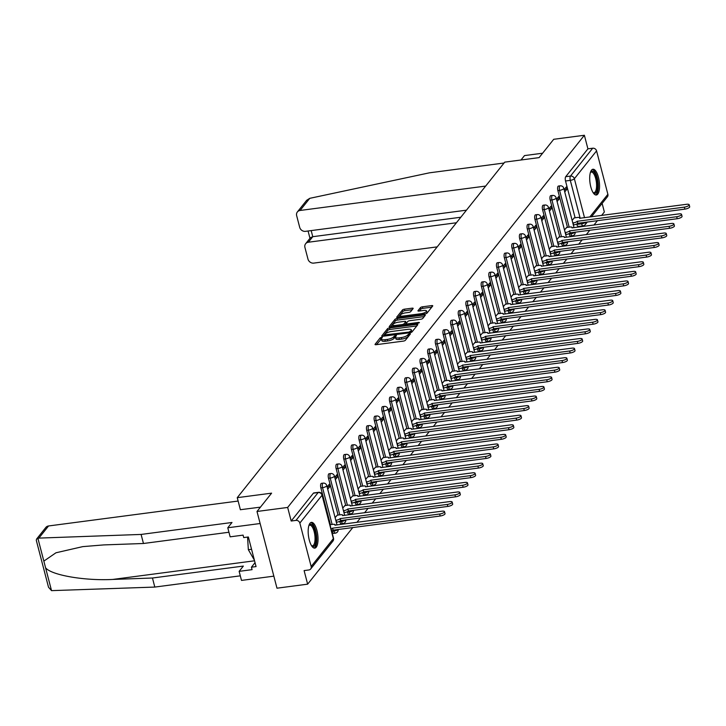 <?xml version="1.0" encoding="UTF-8"?>
<svg xmlns="http://www.w3.org/2000/svg" width="726" height="726" viewBox="0 0 726 726"><rect width="100%" height="100%" fill="white"/><g stroke="black" fill="none" stroke-linecap="round" stroke-linejoin="round"><path stroke-width="1.09" d="M381.604 337.318L380.206 337.871L375.097 344.287A1.633 0.499 -14.6 0 0 375.024 344.496A1.633 0.499 -14.6 0 0 376.132 344.696L403.347 341.111A1.633 0.499 -14.6 0 0 405.344 340.312L410.453 333.896L409.727 333.615L407.676 335.004A5.227 1.597 -14.6 0 1 401.296 337.572L399.028 337.871A5.227 1.597 -14.6 0 1 395.507 337.263A5.227 1.597 -14.6 0 1 395.724 336.583L396.441 335.603L395.67 335.466L393.61 336.855A5.227 1.597 -14.6 0 1 387.23 339.423L384.962 339.723A5.227 1.597 -14.6 0 1 381.44 339.106A5.227 1.597 -14.6 0 1 381.667 338.425L382.375 337.445L381.604 337.318M381.422 338.978L376.431 344.65M409.273 335.376L408.076 336.546L407.676 335.004M395.488 337.127L394.009 338.389L393.61 336.855M569.084 233.59L569.193 234.008A3.331 1.198 82.5 0 0 570.609 236.086L572.306 235.859A3.331 1.198 -97.5 0 1 570.89 233.79L570.618 232.728M561.443 243.183L561.552 243.6A3.331 1.198 82.5 0 0 562.968 245.669L564.656 245.452A3.331 1.198 -97.5 0 1 563.249 243.373L562.968 242.321M553.793 252.775L553.902 253.192A3.331 1.198 82.5 0 0 555.317 255.262L557.014 255.044A3.331 1.198 -97.5 0 1 555.599 252.966L555.326 251.904M546.152 262.358L546.261 262.785A3.331 1.198 82.5 0 0 547.676 264.854L549.364 264.627A3.331 1.198 -97.5 0 1 547.958 262.558L547.676 261.496M538.501 271.951L538.61 272.368A3.331 1.198 82.5 0 0 540.026 274.446L541.723 274.219A3.331 1.198 -97.5 0 1 540.307 272.15L540.035 271.088M530.86 281.543L530.969 281.96A3.331 1.198 82.5 0 0 532.385 284.038L534.073 283.812A3.331 1.198 -97.5 0 1 532.666 281.742L532.385 280.681M523.21 291.135L523.319 291.553A3.331 1.198 82.5 0 0 524.735 293.622L526.432 293.404A3.331 1.198 -97.5 0 1 525.016 291.326L524.744 290.273M515.569 300.727L515.678 301.145A3.331 1.198 82.5 0 0 517.093 303.214L518.781 302.996A3.331 1.198 -97.5 0 1 517.366 300.918L517.093 299.856M507.919 310.311L508.028 310.737A3.331 1.198 82.5 0 0 509.443 312.806L511.14 312.579A3.331 1.198 -97.5 0 1 509.725 310.51L509.443 309.448M500.278 319.903L500.386 320.32A3.331 1.198 82.5 0 0 501.802 322.398L503.49 322.172A3.331 1.198 -97.5 0 1 502.074 320.102L501.802 319.041M492.627 329.495L492.736 329.913A3.331 1.198 82.5 0 0 494.152 331.991L495.849 331.764A3.331 1.198 -97.5 0 1 494.433 329.695L494.152 328.633M484.986 339.087L485.095 339.505A3.331 1.198 82.5 0 0 486.502 341.574L488.199 341.356A3.331 1.198 -97.5 0 1 486.783 339.278L486.511 338.216M477.336 348.68L477.445 349.097A3.331 1.198 82.5 0 0 478.861 351.166L480.558 350.948A3.331 1.198 -97.5 0 1 479.142 348.87L478.861 347.808M469.695 358.263L469.804 358.68A3.331 1.198 82.5 0 0 471.21 360.758L472.907 360.532A3.331 1.198 -97.5 0 1 471.492 358.462L471.219 357.401M462.045 367.855L462.153 368.273A3.331 1.198 82.5 0 0 463.569 370.351L465.266 370.124A3.331 1.198 -97.5 0 1 463.85 368.055L463.569 366.993M454.394 377.447L454.503 377.865A3.331 1.198 82.5 0 0 455.919 379.934L457.616 379.716A3.331 1.198 -97.5 0 1 456.2 377.647L455.928 376.585M446.753 387.04L446.862 387.457A3.331 1.198 82.5 0 0 448.278 389.526L449.975 389.308A3.331 1.198 -97.5 0 1 448.559 387.23L448.278 386.168M439.103 396.632L439.212 397.049A3.331 1.198 82.5 0 0 440.628 399.118L442.325 398.901A3.331 1.198 -97.5 0 1 440.909 396.823L440.637 395.761M431.462 406.215L431.571 406.633A3.331 1.198 82.5 0 0 432.986 408.711L434.674 408.484A3.331 1.198 -97.5 0 1 433.268 406.415L432.986 405.353M423.812 415.807L423.92 416.225A3.331 1.198 82.5 0 0 425.336 418.303L427.033 418.076A3.331 1.198 -97.5 0 1 425.618 416.007L425.345 414.945M416.17 425.4L416.279 425.817A3.331 1.198 82.5 0 0 417.695 427.886L419.383 427.668A3.331 1.198 -97.5 0 1 417.976 425.59L417.695 424.538M408.52 434.992L408.629 435.409A3.331 1.198 82.5 0 0 410.045 437.479L411.742 437.261A3.331 1.198 -97.5 0 1 410.326 435.183L410.054 434.121M400.879 444.575L400.988 445.002A3.331 1.198 82.5 0 0 402.404 447.071L404.092 446.844A3.331 1.198 -97.5 0 1 402.685 444.775L402.404 443.713M393.229 454.167L393.338 454.585A3.331 1.198 82.5 0 0 394.753 456.663L396.45 456.436A3.331 1.198 -97.5 0 1 395.035 454.367L394.762 453.305M385.588 463.76L385.697 464.177A3.331 1.198 82.5 0 0 387.112 466.255L388.8 466.028A3.331 1.198 -97.5 0 1 387.385 463.959L387.112 462.898M377.937 473.352L378.046 473.769A3.331 1.198 82.5 0 0 379.462 475.839L381.159 475.621A3.331 1.198 -97.5 0 1 379.743 473.543L379.471 472.49M370.296 482.944L370.405 483.362A3.331 1.198 82.5 0 0 371.821 485.431L373.509 485.213A3.331 1.198 -97.5 0 1 372.093 483.135L371.821 482.073M362.646 492.527L362.755 492.954A3.331 1.198 82.5 0 0 364.171 495.023L365.868 494.796A3.331 1.198 -97.5 0 1 364.452 492.727L364.171 491.665M355.005 502.12L355.114 502.537A3.331 1.198 82.5 0 0 356.52 504.615L358.217 504.388A3.331 1.198 -97.5 0 1 356.802 502.319L356.53 501.258M347.355 511.712L347.464 512.129A3.331 1.198 82.5 0 0 348.879 514.208L350.576 513.981A3.331 1.198 -97.5 0 1 349.161 511.912L348.879 510.85M339.714 521.304L339.822 521.722A3.331 1.198 82.5 0 0 341.229 523.791L342.926 523.573A3.331 1.198 -97.5 0 1 341.51 521.495L341.238 520.433M332.063 530.897L332.172 531.314A3.331 1.198 82.5 0 0 333.588 533.383L335.285 533.165A3.331 1.198 -97.5 0 1 333.869 531.087L333.588 530.025M309.984 523.274A12.986 4.674 82.5 0 0 308.813 537.984A12.986 4.674 82.5 0 0 314.794 548.121A12.986 4.674 82.5 0 0 316.218 547.213A12.986 4.674 82.5 0 0 317.389 532.503A12.986 4.674 82.5 0 0 311.409 522.366A12.986 4.674 82.5 0 0 309.984 523.274M591.508 170.156A12.986 4.674 82.5 0 0 590.347 184.867A12.986 4.674 82.5 0 0 596.327 195.004A12.986 4.674 82.5 0 0 597.752 194.096A12.986 4.674 82.5 0 0 598.914 179.386A12.986 4.674 82.5 0 0 592.933 169.249A12.986 4.674 82.5 0 0 591.508 170.156M413.103 308.577A1.633 0.499 -14.6 0 0 413.176 308.368A1.633 0.499 -14.6 0 0 412.078 308.178L404.436 309.176A1.633 0.499 -14.6 0 0 402.449 309.984L396.768 317.099A1.633 0.499 -14.6 0 0 396.695 317.316A1.633 0.499 -14.6 0 0 397.803 317.507L425.019 313.931A1.633 0.499 -14.6 0 0 427.015 313.124L432.687 306.009A1.633 0.499 -14.6 0 0 432.76 305.791A1.633 0.499 -14.6 0 0 431.661 305.601L422.432 306.817A1.633 0.499 -14.6 0 0 420.445 307.615L418.013 310.664A1.633 0.499 -14.6 0 0 417.94 310.873A1.633 0.499 -14.6 0 0 419.047 311.064L423.621 310.465A4.374 1.334 -14.6 0 1 426.561 310.982A4.374 1.334 -14.6 0 1 421.044 313.696L403.121 316.055A4.374 1.334 -14.6 0 1 400.18 315.538A4.374 1.334 -14.6 0 1 405.698 312.824L408.684 312.434A1.633 0.499 -14.6 0 0 410.68 311.626L413.103 308.577M299.847 523.065L311.164 566.489A3.331 2.94 -141.4 0 1 308.877 569.964L304.103 570.591L307.642 584.167L276.978 588.196L256.995 511.476L271.606 493.154L237.248 497.673L504.752 162.134L539.109 157.615L553.72 139.292L584.376 135.263L287.659 507.447L291.19 521.023L295.972 520.397L318.17 492.546A3.331 1.198 -97.5 0 1 318.542 492.319L313.759 492.945A3.331 1.198 -97.5 0 0 313.396 493.181L318.17 492.546A3.331 2.94 -141.4 0 1 322.054 495.214L299.847 523.065A3.331 2.94 -141.4 0 0 295.972 520.397M256.995 511.476L287.659 507.447M389.481 327.943A1.633 0.499 -14.6 0 0 387.484 328.751L381.803 335.866A1.633 0.499 -14.6 0 0 381.74 336.084A1.633 0.499 -14.6 0 0 382.838 336.274L410.063 332.699A1.633 0.499 -14.6 0 0 412.05 331.891L417.731 324.776A1.633 0.499 -14.6 0 0 417.795 324.558A1.633 0.499 -14.6 0 0 416.697 324.368L389.481 327.943L389.88 329.477A1.633 0.499 -14.6 0 0 387.884 330.285L383.137 336.238M389.29 326.482L394.962 319.367A1.633 0.499 -14.6 0 1 396.959 318.56L424.175 314.984A1.633 0.499 -14.6 0 1 425.282 315.175A1.633 0.499 -14.6 0 1 425.209 315.393L422.777 318.433A1.633 0.499 -14.6 0 1 420.79 319.24L409.745 320.692A1.633 0.499 -14.6 0 0 407.758 321.491L406.143 323.515A1.633 0.499 -14.6 0 0 406.07 323.723A1.633 0.499 -14.6 0 0 407.177 323.914L418.666 322.408L419.437 322.544L417.995 323.251L390.316 326.891A1.633 0.499 -14.6 0 1 389.218 326.7A1.633 0.499 -14.6 0 1 389.29 326.482L389.381 326.854M578.622 226.258A3.331 1.198 -97.5 0 1 578.259 226.494A3.331 1.198 -97.5 0 1 576.843 224.416L576.734 223.998M575.11 217.773L565.527 180.992L570.309 180.366A3.331 1.198 -97.5 0 1 570.491 176.064L592.688 148.222A3.331 2.94 38.6 0 1 596.572 150.881L607.88 194.305A3.331 2.94 38.6 0 1 607.408 196.791L591.445 216.811M307.642 584.167L352.818 527.503M356.911 522.366L360.468 517.91M364.561 512.774L368.109 508.318M372.202 503.191L375.759 498.726M379.852 493.598L383.41 489.142M387.493 484.006L391.051 479.55M395.144 474.414L398.701 469.958M402.785 464.822L406.342 460.366M410.435 455.238L413.992 450.773M418.085 445.646L421.634 441.19M425.726 436.054L429.284 431.598M433.377 426.461L436.925 422.006M441.018 416.869L444.575 412.413M448.668 407.286L452.216 402.821M456.309 397.694L459.867 393.238M463.959 388.101L467.508 383.646M471.601 378.509L475.158 374.053M479.251 368.926L482.799 364.461M486.892 359.334L490.449 354.878M494.542 349.741L498.09 345.286M502.183 340.149L505.741 335.693M509.833 330.557L513.382 326.101M517.475 320.974L521.032 316.509M525.125 311.381L528.682 306.926M532.766 301.789L536.323 297.333M540.416 292.197L543.974 287.741M548.066 282.605L551.615 278.149M555.708 273.021L559.265 268.556M563.358 263.429L566.906 258.973M570.999 253.837L574.556 249.381M578.649 244.245L582.198 239.789M586.29 234.652L589.848 230.196M593.941 225.069L597.489 220.604M601.582 215.477L604.359 211.992L602.126 203.407M584.376 135.263L587.915 148.848L592.688 148.222M337.272 515.179L335.113 517.647M329.831 486.611L327.117 486.974L329.232 484.315L329.831 486.611L327.716 489.26M344.914 505.586L342.754 508.064M337.472 477.018L334.768 477.381L336.873 474.722L337.472 477.018L335.358 479.677M352.564 496.003L350.404 498.472M345.122 467.435L342.409 467.789L344.523 465.13L345.122 467.435L343.008 470.085M360.205 486.411L358.045 488.879M352.763 457.843L350.059 458.197L352.164 455.538L352.763 457.843L350.649 460.493M367.855 476.819L365.695 479.287M360.414 448.251L357.7 448.604L359.815 445.945L360.414 448.251L358.299 450.9M375.496 467.226L373.336 469.704M368.055 438.658L365.35 439.021L367.456 436.362L368.055 438.658L365.949 441.308M383.147 457.643L380.987 460.112M375.705 429.075L372.992 429.429L375.106 426.77L375.705 429.075L373.591 431.725M390.788 448.051L388.628 450.519M381.241 422.133L383.346 419.483L380.642 419.837M383.346 419.483L382.747 417.178L380.633 419.828M398.438 438.459L396.278 440.927M390.996 409.891L388.283 410.244L390.397 407.585L390.996 409.891L388.882 412.54M406.079 428.866L403.919 431.335M398.638 400.298L395.933 400.652L398.039 398.002L398.638 400.298L396.532 402.948M413.729 419.274L411.569 421.752M404.173 393.356L406.288 390.706L403.574 391.069M406.288 390.706L405.689 388.41L403.574 391.06M421.379 409.691L419.211 412.159M413.938 381.123L411.225 381.477L413.33 378.818L413.938 381.123L411.824 383.773M429.021 400.099L426.861 402.567M421.579 371.53L418.866 371.884L420.98 369.225L421.579 371.53L419.465 374.18M436.671 390.506L434.511 392.975M429.229 361.938L426.516 362.292L428.63 359.633L429.229 361.938L427.115 364.588M444.312 380.914L442.152 383.382M436.87 352.346L434.157 352.7L436.272 350.05L436.87 352.346L434.756 354.996M451.962 371.322L449.802 373.799M444.521 342.754L441.807 343.117L443.922 340.458L444.521 342.754L442.406 345.404M459.603 361.739L457.444 364.207M452.162 333.17L449.448 333.524L451.563 330.865L452.162 333.17L450.047 335.82M467.254 352.146L465.094 354.615M459.812 323.578L457.099 323.932L459.213 321.273L459.812 323.578L457.698 326.228M474.895 342.554L472.735 345.022M465.339 316.636L467.453 313.986L464.749 314.34M467.453 313.986L466.854 311.681L464.74 314.331M482.545 332.962L480.385 335.43M475.103 304.394L472.39 304.757L474.505 302.098L475.103 304.394L472.989 307.044M490.186 323.369L488.026 325.847M482.745 294.801L480.04 295.164L482.146 292.505L482.745 294.801L480.63 297.46M497.836 313.786L495.677 316.255M488.28 287.868L490.395 285.218L487.681 285.572M490.395 285.218L489.796 282.913L487.681 285.563M505.477 304.194L503.318 306.662M498.036 275.626L495.332 275.98L497.437 273.321L498.036 275.626L495.922 278.276M513.128 294.602L510.968 297.07M505.686 266.034L502.973 266.388L505.087 263.729L505.686 266.034L503.572 268.684M520.769 285.009L518.609 287.487M511.222 259.091L513.327 256.441L510.623 256.804M513.327 256.441L512.728 254.145L510.614 256.795M528.419 275.426L526.259 277.895M520.978 246.858L518.264 247.212L520.379 244.553L520.978 246.858L518.863 249.508M536.06 265.834L533.9 268.302M528.619 237.266L525.914 237.62L528.02 234.961L528.619 237.266L526.513 239.916M543.71 256.242L541.551 258.71M536.269 227.674L533.556 228.028L535.67 225.369L536.269 227.674L534.154 230.323M551.352 246.649L549.192 249.118M543.91 218.081L541.206 218.435L543.311 215.785L543.91 218.081L541.805 220.731M559.002 237.057L556.842 239.535M551.56 208.489L548.847 208.852L550.961 206.193L551.56 208.489L549.446 211.139M566.652 227.474L564.492 229.942M559.211 198.906L556.497 199.26L558.603 196.601L559.211 198.906L557.096 201.556M567.469 227.365L557.886 190.584L559.583 190.357A3.331 1.198 -97.5 0 1 560.127 185.829L558.43 186.056A3.331 1.198 82.5 0 0 557.886 190.584M559.819 236.957L550.235 200.176L551.932 199.949A3.331 1.198 -97.5 0 1 552.477 195.421L550.789 195.639A3.331 1.198 82.5 0 0 550.235 200.176M552.177 246.541L542.594 209.769L544.291 209.542A3.331 1.198 -97.5 0 1 544.836 205.013L543.139 205.231A3.331 1.198 82.5 0 0 542.594 209.769M544.527 256.133L534.944 219.352L536.641 219.134A3.331 1.198 -97.5 0 1 537.186 214.597L535.498 214.823A3.331 1.198 82.5 0 0 534.944 219.352M536.877 265.725L527.303 228.944L529 228.726A3.331 1.198 -97.5 0 1 529.544 224.189L527.847 224.416A3.331 1.198 82.5 0 0 527.303 228.944M529.236 275.317L519.653 238.536L521.35 238.31A3.331 1.198 -97.5 0 1 521.894 233.781L520.197 234.008A3.331 1.198 82.5 0 0 519.653 238.536M521.586 284.901L512.012 248.129L513.709 247.902A3.331 1.198 -97.5 0 1 514.253 243.373L512.556 243.591A3.331 1.198 82.5 0 0 512.012 248.129M513.944 294.493L504.361 257.721L506.058 257.494A3.331 1.198 -97.5 0 1 506.603 252.966L504.906 253.183A3.331 1.198 82.5 0 0 504.361 257.721M506.294 304.085L496.72 267.304L498.408 267.086A3.331 1.198 -97.5 0 1 498.962 262.549L497.265 262.776A3.331 1.198 82.5 0 0 496.72 267.304M498.653 313.677L489.07 276.896L490.767 276.679A3.331 1.198 -97.5 0 1 491.311 272.141L489.614 272.368A3.331 1.198 82.5 0 0 489.07 276.896M491.003 323.27L481.429 286.489L483.117 286.262A3.331 1.198 -97.5 0 1 483.67 281.733L481.973 281.96A3.331 1.198 82.5 0 0 481.429 286.489M483.362 332.853L473.779 296.081L475.476 295.854A3.331 1.198 -97.5 0 1 476.02 291.326L474.323 291.543A3.331 1.198 82.5 0 0 473.779 296.081M475.712 342.445L466.137 305.664L467.825 305.446A3.331 1.198 -97.5 0 1 468.379 300.918L466.682 301.136A3.331 1.198 82.5 0 0 466.137 305.664M468.07 352.037L458.487 315.256L460.184 315.039A3.331 1.198 -97.5 0 1 460.729 310.501L459.032 310.728A3.331 1.198 82.5 0 0 458.487 315.256M460.42 361.63L450.846 324.849L452.534 324.622A3.331 1.198 -97.5 0 1 453.078 320.093L451.39 320.32A3.331 1.198 82.5 0 0 450.846 324.849M452.779 371.222L443.196 334.441L444.893 334.214A3.331 1.198 -97.5 0 1 445.437 329.686L443.74 329.903A3.331 1.198 82.5 0 0 443.196 334.441M445.129 380.805L435.546 344.033L437.243 343.806A3.331 1.198 -97.5 0 1 437.787 339.278L436.099 339.496A3.331 1.198 82.5 0 0 435.546 344.033M437.488 390.397L427.904 353.616L429.601 353.399A3.331 1.198 -97.5 0 1 430.146 348.861L428.449 349.088A3.331 1.198 82.5 0 0 427.904 353.616M429.837 399.99L420.254 363.209L421.951 362.991A3.331 1.198 -97.5 0 1 422.496 358.453L420.808 358.68A3.331 1.198 82.5 0 0 420.254 363.209M422.196 409.582L412.613 372.801L414.31 372.574A3.331 1.198 -97.5 0 1 414.855 368.046L413.158 368.273A3.331 1.198 82.5 0 0 412.613 372.801M414.546 419.174L404.963 382.393L406.66 382.166A3.331 1.198 -97.5 0 1 407.204 377.638L405.516 377.856A3.331 1.198 82.5 0 0 404.963 382.393M406.905 428.757L397.322 391.986L399.019 391.759A3.331 1.198 -97.5 0 1 399.563 387.23L397.866 387.448A3.331 1.198 82.5 0 0 397.322 391.986M399.255 438.35L389.671 401.569L391.368 401.351A3.331 1.198 -97.5 0 1 391.913 396.813L390.225 397.04A3.331 1.198 82.5 0 0 389.671 401.569M391.604 447.942L382.03 411.161L383.727 410.943A3.331 1.198 -97.5 0 1 384.272 406.406L382.575 406.633A3.331 1.198 82.5 0 0 382.03 411.161M383.963 457.534L374.38 420.753L376.077 420.526A3.331 1.198 -97.5 0 1 376.622 415.998L374.925 416.225A3.331 1.198 82.5 0 0 374.38 420.753M376.313 467.117L366.739 430.346L368.427 430.119A3.331 1.198 -97.5 0 1 368.98 425.59L367.283 425.808A3.331 1.198 82.5 0 0 366.739 430.346M368.672 476.71L359.089 439.929L360.786 439.711A3.331 1.198 -97.5 0 1 361.33 435.183L359.633 435.4A3.331 1.198 82.5 0 0 359.089 439.929M361.022 486.302L351.448 449.521L353.135 449.303A3.331 1.198 -97.5 0 1 353.689 444.766L351.992 444.993A3.331 1.198 82.5 0 0 351.448 449.521M353.38 495.894L343.797 459.113L345.494 458.896A3.331 1.198 -97.5 0 1 346.039 454.358L344.342 454.585A3.331 1.198 82.5 0 0 343.797 459.113M345.73 505.487L336.156 468.706L337.844 468.479A3.331 1.198 -97.5 0 1 338.398 463.95L336.701 464.168A3.331 1.198 82.5 0 0 336.156 468.706M338.089 515.07L328.506 478.298L330.203 478.071A3.331 1.198 -97.5 0 1 330.747 473.543L329.05 473.76A3.331 1.198 82.5 0 0 328.506 478.298M330.439 524.662L320.865 487.881L322.553 487.663A3.331 1.198 -97.5 0 1 323.106 483.126L321.409 483.353A3.331 1.198 82.5 0 0 320.865 487.881M237.248 497.673L240.397 509.77M566.253 187.009L564.138 189.658L566.852 189.314L566.253 187.009M574.293 217.882L572.133 220.35M587.915 148.848L565.708 176.699A3.331 1.198 82.5 0 0 565.527 180.992M291.19 521.023L313.396 493.181M564.737 191.963L566.852 189.314M381.44 339.106L381.84 340.648A5.227 1.597 -14.6 0 0 385.361 341.256L384.962 339.723M394.009 338.389A5.227 1.597 -14.6 0 1 387.63 340.957L385.361 341.256M395.507 337.263L395.906 338.797A5.227 1.597 -14.6 0 0 399.427 339.405L399.028 337.871M408.076 336.546A5.227 1.597 -14.6 0 1 401.696 339.106L399.427 339.405M416.797 325.938L389.88 329.477M384.453 334.931L409.065 332.072L411.161 330.629A5.227 1.597 -14.6 0 0 411.388 329.949A5.227 1.597 -14.6 0 0 407.858 329.341L391.532 331.483A5.227 1.597 -14.6 0 0 385.152 334.051L384.453 334.931M411.388 329.949L411.787 331.483A5.227 1.597 -14.6 0 1 411.56 332.163L411.46 332.299M390.624 326.854L395.361 320.901L394.962 319.367M424.274 316.563L397.358 320.093A1.633 0.499 -14.6 0 0 395.361 320.901M398.293 322.199A4.374 1.334 -14.6 0 0 392.775 324.912A4.374 1.334 -14.6 0 0 395.715 325.42L402.032 324.595A1.633 0.499 -14.6 0 0 404.028 323.796L405.634 321.772A1.633 0.499 -14.6 0 0 405.707 321.554A1.633 0.499 -14.6 0 0 404.609 321.364L398.293 322.199M392.775 324.912L393.174 326.446A4.374 1.334 -14.6 0 0 393.193 326.509M405.943 322.943A1.633 0.499 -14.6 0 1 406.106 323.088A1.633 0.499 -14.6 0 1 406.034 323.306L404.681 325.003M400.18 315.538L400.58 317.071A4.374 1.334 -14.6 0 0 400.598 317.135M426.098 313.659A4.374 1.334 -14.6 0 0 426.961 312.516L426.561 310.982M431.761 307.18L422.831 308.35A1.633 0.499 -14.6 0 0 420.844 309.149L419.347 311.027M412.177 309.748L404.836 310.71A1.633 0.499 -14.6 0 0 402.848 311.518L398.102 317.471M331.129 529.091A3.331 1.016 -14.6 0 0 332.526 528.183L439.675 514.017A3.83 1.171 -14.6 0 0 444.512 511.639A3.83 1.171 -14.6 0 0 441.934 511.195L334.931 525.17A3.331 1.016 -14.6 0 0 335.067 524.744A3.331 1.016 -14.6 0 0 332.826 524.353L329.994 524.726M444.512 511.639L445.029 513.636A3.83 1.171 165.4 0 1 440.192 516.014L333.043 530.18A3.331 1.016 165.4 0 1 331.655 531.087M333.116 530.089L332.599 528.092M335.793 520.27L336.111 520.233A3.331 1.016 -14.6 0 0 340.176 518.6L447.325 504.425A3.83 1.171 -14.6 0 0 452.153 502.047A3.83 1.171 -14.6 0 0 449.575 501.602L342.572 515.587A3.331 1.016 -14.6 0 0 342.717 515.151A3.331 1.016 -14.6 0 0 340.476 514.761L337.055 515.206M452.153 502.047L452.679 504.044A3.83 1.171 165.4 0 1 447.842 506.421L340.694 520.587A3.331 1.016 165.4 0 1 336.628 522.23L336.111 520.233M340.766 520.497L340.249 518.5M343.434 510.687L343.761 510.641A3.331 1.016 -14.6 0 0 347.818 509.008L454.966 494.842A3.83 1.171 -14.6 0 0 459.803 492.455A3.83 1.171 -14.6 0 0 457.226 492.01L350.222 505.995A3.331 1.016 -14.6 0 0 350.359 505.559A3.331 1.016 -14.6 0 0 348.117 505.169L344.705 505.623M459.803 492.455L460.32 494.451A3.83 1.171 165.4 0 1 455.483 496.829L348.335 511.004A3.331 1.016 165.4 0 1 344.278 512.638L343.761 510.641M348.416 510.904L347.89 508.917M36.563 539.091L45.838 527.457A5 4.401 38.6 0 1 48.551 525.969L38.877 538.102L36.563 539.091L36.3 540.325L48.515 587.225L51.528 590.637L154.81 587.071L152.451 578.014L243.346 566.071L239.135 571.353L252.076 569.656L251.432 567.197L256.06 566.589L248.346 536.977L243.718 537.585L243.083 535.126L230.142 536.832L227.782 527.775L260.135 523.519L273.847 576.154L241.495 580.41L239.135 571.353M228.944 532.249L143.458 543.493L103.736 544.917L82.773 546.624L55.966 552.776L43.841 561.116L45.584 567.796C51.237 575.137 84.643 580.927 112.73 579.439L152.451 578.014M143.458 543.493L141.098 534.436L231.993 522.484L227.782 527.775M38.877 538.102L141.098 534.436M154.81 587.071L240.297 575.836M238.128 501.049L48.551 525.969M260.462 507.138L240.388 509.716M255.035 562.677L251.432 567.197M485.676 186.074L300.083 210.467A5 4.401 -141.4 0 0 297.37 211.956A5 4.401 -141.4 0 0 296.662 215.676L299.693 227.338A5 4.401 -141.4 0 0 305.519 231.34L466.446 210.177M520.996 160.001L524.499 155.591L542.621 153.213M297.37 211.956L306.653 200.312L309.757 198.334L429.393 172.833L504.053 163.014M305.646 243.718L310.41 237.747L312.77 236.694L308.359 242.23A5 4.401 -141.4 0 0 305.646 243.718A5 4.401 -141.4 0 0 304.929 247.439L307.969 259.1A5 4.401 -141.4 0 0 313.795 263.102L437.188 246.876M308.359 242.23L456.418 222.764M311.173 230.596L312.77 236.694L460.829 217.237M308.949 525.361A11.244 4.047 -97.5 0 1 308.977 525.325A11.244 4.047 -97.5 0 1 315.175 531.26A11.244 4.047 -97.5 0 1 315.683 543.166A11.244 4.047 -97.5 0 1 311.672 545.898A11.244 4.047 -97.5 0 1 311.645 545.87M311.499 545.634A10.409 3.748 82.5 0 0 312.452 545.825A10.409 3.748 82.5 0 0 314.167 531.668A10.409 3.748 82.5 0 0 309.739 525.188A10.409 3.748 82.5 0 0 308.868 525.633M314.049 548.057A12.905 4.646 82.5 0 0 315.665 530.642A12.905 4.646 82.5 0 0 310.701 522.62M247.566 537.077L248.337 549.7L254.372 560.118M251.55 549.283L248.337 549.7M590.483 172.234A11.244 4.047 -97.5 0 1 590.501 172.207A11.244 4.047 -97.5 0 1 596.708 178.133A11.244 4.047 -97.5 0 1 597.208 190.049A11.244 4.047 -97.5 0 1 593.206 192.771A11.244 4.047 -97.5 0 1 593.178 192.744M593.024 192.508A10.409 3.748 82.5 0 0 593.986 192.708A10.409 3.748 82.5 0 0 595.692 178.542A10.409 3.748 82.5 0 0 591.273 172.071A10.409 3.748 82.5 0 0 590.392 172.507M595.574 194.94A12.905 4.646 82.5 0 0 597.199 177.525A12.905 4.646 82.5 0 0 592.235 169.503M351.085 501.094L351.402 501.049A3.331 1.016 -14.6 0 0 355.468 499.415L462.616 485.249A3.83 1.171 -14.6 0 0 467.444 482.872A3.83 1.171 -14.6 0 0 464.867 482.418L357.864 496.402A3.331 1.016 -14.6 0 0 358.009 495.967A3.331 1.016 -14.6 0 0 355.767 495.577L352.346 496.03M467.444 482.872L467.971 484.859A3.83 1.171 165.4 0 1 463.134 487.246L355.985 501.412A3.331 1.016 165.4 0 1 351.919 503.045L351.402 501.049M356.058 501.321L355.54 499.325M358.735 491.502L359.052 491.457A3.331 1.016 -14.6 0 0 363.109 489.823L470.257 475.657A3.83 1.171 -14.6 0 0 475.094 473.279A3.83 1.171 -14.6 0 0 472.517 472.826L365.514 486.81A3.331 1.016 -14.6 0 0 365.659 486.375A3.331 1.016 -14.6 0 0 363.408 485.984L359.996 486.438M475.094 473.279L475.612 475.276A3.83 1.171 165.4 0 1 470.784 477.654L363.626 491.82A3.331 1.016 165.4 0 1 359.57 493.453L359.052 491.457M363.708 491.729L363.181 489.732M366.376 481.91L366.694 481.873A3.331 1.016 -14.6 0 0 370.759 480.231L477.908 466.065A3.83 1.171 -14.6 0 0 482.736 463.687A3.83 1.171 -14.6 0 0 480.158 463.242L373.155 477.227A3.331 1.016 -14.6 0 0 373.3 476.791A3.331 1.016 -14.6 0 0 371.059 476.401L367.637 476.846M482.736 463.687L483.262 465.684A3.83 1.171 165.4 0 1 478.425 468.061L371.276 482.227A3.331 1.016 165.4 0 1 367.211 483.861L366.694 481.873M371.349 482.137L370.832 480.14M374.026 472.317L374.344 472.281A3.331 1.016 -14.6 0 0 378.4 470.648L485.549 456.472A3.83 1.171 -14.6 0 0 490.386 454.095A3.83 1.171 -14.6 0 0 487.808 453.65L380.805 467.635A3.331 1.016 -14.6 0 0 380.95 467.199A3.331 1.016 -14.6 0 0 378.7 466.809L375.288 467.254M490.386 454.095L490.903 456.091A3.83 1.171 165.4 0 1 486.075 458.469L378.927 472.644A3.331 1.016 165.4 0 1 374.861 474.278L374.344 472.281M378.999 472.544L378.473 470.557M381.667 462.734L381.985 462.689A3.331 1.016 -14.6 0 0 386.05 461.055L493.199 446.889A3.83 1.171 -14.6 0 0 498.036 444.503A3.83 1.171 -14.6 0 0 495.45 444.058L388.446 458.042A3.331 1.016 -14.6 0 0 388.591 457.607A3.331 1.016 -14.6 0 0 386.35 457.217L382.929 457.67M498.036 444.503L498.553 446.499A3.83 1.171 165.4 0 1 493.716 448.886L386.568 463.052A3.331 1.016 165.4 0 1 382.511 464.685L381.985 462.689M386.64 462.961L386.123 460.965M389.317 453.142L389.635 453.097A3.331 1.016 -14.6 0 0 393.692 451.463L500.84 437.297A3.83 1.171 -14.6 0 0 505.677 434.919A3.83 1.171 -14.6 0 0 503.1 434.466L396.097 448.45A3.331 1.016 -14.6 0 0 396.242 448.015A3.331 1.016 -14.6 0 0 393.991 447.624L390.579 448.078M505.677 434.919L506.194 436.916A3.83 1.171 165.4 0 1 501.367 439.294L394.218 453.46A3.331 1.016 165.4 0 1 390.152 455.093L389.635 453.097M394.291 453.369L393.764 451.372M396.959 443.55L397.276 443.504A3.331 1.016 -14.6 0 0 401.342 441.871L508.49 427.705A3.83 1.171 -14.6 0 0 513.327 425.327A3.83 1.171 -14.6 0 0 510.741 424.873L403.738 438.858A3.331 1.016 -14.6 0 0 403.883 438.431A3.331 1.016 -14.6 0 0 401.641 438.041L398.22 438.486M513.327 425.327L513.845 427.324A3.83 1.171 165.4 0 1 509.008 429.701L401.859 443.867A3.331 1.016 165.4 0 1 397.803 445.501L397.276 443.504M401.932 443.777L401.414 441.78M404.609 433.957L404.926 433.921A3.331 1.016 -14.6 0 0 408.983 432.288L516.132 418.112A3.83 1.171 -14.6 0 0 520.969 415.735A3.83 1.171 -14.6 0 0 518.391 415.29L411.388 429.275A3.331 1.016 -14.6 0 0 411.533 428.839A3.331 1.016 -14.6 0 0 409.292 428.449L405.87 428.894M520.969 415.735L521.486 417.731A3.83 1.171 165.4 0 1 516.658 420.109L409.509 434.275A3.331 1.016 165.4 0 1 405.444 435.909L404.926 433.921M409.582 434.184L409.056 432.188M412.25 424.365L412.568 424.329A3.331 1.016 -14.6 0 0 416.633 422.695L523.782 408.529A3.83 1.171 -14.6 0 0 528.619 406.143A3.83 1.171 -14.6 0 0 526.032 405.698L419.038 419.682A3.331 1.016 -14.6 0 0 419.174 419.247A3.331 1.016 -14.6 0 0 416.933 418.857L413.521 419.301M528.619 406.143L529.136 408.139A3.83 1.171 165.4 0 1 524.299 410.517L417.151 424.692A3.331 1.016 165.4 0 1 413.094 426.325L412.568 424.329M417.223 424.592L416.706 422.605M419.9 414.782L420.218 414.737A3.331 1.016 -14.6 0 0 424.274 413.103L531.432 398.937A3.83 1.171 -14.6 0 0 536.26 396.559A3.83 1.171 -14.6 0 0 533.683 396.106L426.679 410.09A3.331 1.016 -14.6 0 0 426.824 409.655A3.331 1.016 -14.6 0 0 424.583 409.264L421.162 409.718M536.26 396.559L536.777 398.547A3.83 1.171 165.4 0 1 531.949 400.933L424.801 415.1A3.331 1.016 165.4 0 1 420.735 416.733L420.218 414.737M424.873 415.009L424.356 413.012M427.541 405.19L427.859 405.144A3.331 1.016 -14.6 0 0 431.925 403.511L539.073 389.345A3.83 1.171 -14.6 0 0 543.91 386.967A3.83 1.171 -14.6 0 0 541.324 386.513L434.329 400.498A3.331 1.016 -14.6 0 0 434.466 400.062A3.331 1.016 -14.6 0 0 432.224 399.672L428.812 400.126M543.91 386.967L544.427 388.964A3.83 1.171 165.4 0 1 539.59 391.341L432.442 405.507A3.331 1.016 165.4 0 1 428.385 407.141L427.859 405.144M432.514 405.417L431.997 403.42M435.192 395.597L435.509 395.561A3.331 1.016 -14.6 0 0 439.566 393.919L546.723 379.752A3.83 1.171 -14.6 0 0 551.551 377.375A3.83 1.171 -14.6 0 0 548.974 376.93L441.971 390.906A3.331 1.016 -14.6 0 0 442.116 390.479A3.331 1.016 -14.6 0 0 439.874 390.089L436.453 390.534M551.551 377.375L552.069 379.371A3.83 1.171 165.4 0 1 547.241 381.749L440.092 395.915A3.331 1.016 165.4 0 1 436.027 397.549L435.509 395.561M440.165 395.824L439.647 393.828M442.833 386.005L443.15 385.969A3.331 1.016 -14.6 0 0 447.216 384.335L554.365 370.16A3.83 1.171 -14.6 0 0 559.202 367.783A3.83 1.171 -14.6 0 0 556.624 367.338L449.621 381.322A3.331 1.016 -14.6 0 0 449.757 380.887A3.331 1.016 -14.6 0 0 447.515 380.497L444.103 380.941M559.202 367.783L559.719 369.779A3.83 1.171 165.4 0 1 554.882 372.157L447.733 386.323A3.331 1.016 165.4 0 1 443.677 387.965L443.15 385.969M447.806 386.232L447.289 384.235M450.483 376.422L450.801 376.377A3.331 1.016 -14.6 0 0 454.866 374.743L562.015 360.577A3.83 1.171 -14.6 0 0 566.843 358.19A3.83 1.171 -14.6 0 0 564.265 357.746L457.262 371.73A3.331 1.016 -14.6 0 0 457.407 371.295A3.331 1.016 -14.6 0 0 455.166 370.904L451.744 371.358M566.843 358.19L567.369 360.187A3.83 1.171 165.4 0 1 562.532 362.564L455.383 376.74A3.331 1.016 165.4 0 1 451.318 378.373L450.801 376.377M455.456 376.64L454.939 374.652M458.124 366.83L458.451 366.784A3.331 1.016 -14.6 0 0 462.507 365.151L569.656 350.985A3.83 1.171 -14.6 0 0 574.493 348.607A3.83 1.171 -14.6 0 0 571.916 348.153L464.912 362.138A3.331 1.016 -14.6 0 0 465.048 361.702A3.331 1.016 -14.6 0 0 462.807 361.312L459.395 361.766M574.493 348.607L575.01 350.594A3.83 1.171 165.4 0 1 570.173 352.981L463.025 367.147A3.331 1.016 165.4 0 1 458.968 368.781L458.451 366.784M463.097 367.057L462.58 365.06M465.774 357.237L466.092 357.192A3.331 1.016 -14.6 0 0 470.158 355.558L577.306 341.392A3.83 1.171 -14.6 0 0 582.134 339.015A3.83 1.171 -14.6 0 0 579.557 338.561L472.553 352.546A3.331 1.016 -14.6 0 0 472.699 352.11A3.331 1.016 -14.6 0 0 470.457 351.72L467.036 352.174M582.134 339.015L582.66 341.011A3.83 1.171 165.4 0 1 577.823 343.389L470.675 357.555A3.331 1.016 165.4 0 1 466.609 359.188L466.092 357.192M470.747 357.464L470.23 355.468M473.416 347.645L473.742 347.609A3.331 1.016 -14.6 0 0 477.799 345.966L584.947 331.8A3.83 1.171 -14.6 0 0 589.784 329.423A3.83 1.171 -14.6 0 0 587.207 328.978L480.204 342.962A3.331 1.016 -14.6 0 0 480.34 342.527A3.331 1.016 -14.6 0 0 478.098 342.137L474.686 342.581M589.784 329.423L590.302 331.419A3.83 1.171 165.4 0 1 585.465 333.797L478.316 347.963A3.331 1.016 165.4 0 1 474.26 349.596L473.742 347.609M478.389 347.872L477.871 345.875M481.066 338.053L481.383 338.017A3.331 1.016 -14.6 0 0 485.449 336.383L592.597 322.208A3.83 1.171 -14.6 0 0 597.425 319.83A3.83 1.171 -14.6 0 0 594.848 319.386L487.845 333.37A3.331 1.016 -14.6 0 0 487.99 332.935A3.331 1.016 -14.6 0 0 485.748 332.544L482.327 332.989M597.425 319.83L597.952 321.827A3.83 1.171 165.4 0 1 593.115 324.204L485.966 338.37A3.331 1.016 165.4 0 1 481.901 340.013L481.383 338.017M486.039 338.28L485.522 336.283M488.716 328.47L489.034 328.424A3.331 1.016 -14.6 0 0 493.09 326.791L600.239 312.625A3.83 1.171 -14.6 0 0 605.076 310.238A3.83 1.171 -14.6 0 0 602.498 309.793L495.495 323.778A3.331 1.016 -14.6 0 0 495.631 323.342A3.331 1.016 -14.6 0 0 493.39 322.952L489.977 323.406M605.076 310.238L605.593 312.234A3.83 1.171 165.4 0 1 600.765 314.612L493.607 328.787A3.331 1.016 165.4 0 1 489.551 330.421L489.034 328.424M493.689 328.696L493.163 326.7M496.357 318.877L496.675 318.832A3.331 1.016 -14.6 0 0 500.74 317.198L607.889 303.032A3.83 1.171 -14.6 0 0 612.717 300.655A3.83 1.171 -14.6 0 0 610.139 300.201L503.136 314.186A3.331 1.016 -14.6 0 0 503.281 313.75A3.331 1.016 -14.6 0 0 501.04 313.36L497.619 313.813M612.717 300.655L613.243 302.642A3.83 1.171 165.4 0 1 608.406 305.029L501.258 319.195A3.331 1.016 165.4 0 1 497.192 320.828L496.675 318.832M501.33 319.104L500.813 317.108M504.007 309.285L504.325 309.24A3.331 1.016 -14.6 0 0 508.382 307.606L615.53 293.44A3.83 1.171 -14.6 0 0 620.367 291.062A3.83 1.171 -14.6 0 0 617.79 290.609L510.786 304.593A3.331 1.016 -14.6 0 0 510.932 304.158A3.331 1.016 -14.6 0 0 508.681 303.777L505.269 304.221M620.367 291.062L620.884 293.059A3.83 1.171 165.4 0 1 616.056 295.437L508.908 309.603A3.331 1.016 165.4 0 1 504.842 311.236L504.325 309.24M508.98 309.512L508.454 307.515M511.648 299.693L511.966 299.656A3.331 1.016 -14.6 0 0 516.032 298.023L623.18 283.848A3.83 1.171 -14.6 0 0 628.017 281.47A3.83 1.171 -14.6 0 0 625.431 281.026L518.428 295.01A3.331 1.016 -14.6 0 0 518.573 294.575A3.331 1.016 -14.6 0 0 516.331 294.184L512.91 294.629M628.017 281.47L628.534 283.467A3.83 1.171 165.4 0 1 623.698 285.844L516.549 300.01A3.331 1.016 165.4 0 1 512.483 301.644L511.966 299.656M516.622 299.92L516.104 297.923M519.299 290.101L519.616 290.064A3.331 1.016 -14.6 0 0 523.673 288.431L630.821 274.265A3.83 1.171 -14.6 0 0 635.658 271.878A3.83 1.171 -14.6 0 0 633.081 271.433L526.078 285.418A3.331 1.016 -14.6 0 0 526.223 284.982A3.331 1.016 -14.6 0 0 523.972 284.592L520.56 285.037M635.658 271.878L636.176 273.874A3.83 1.171 165.4 0 1 631.348 276.252L524.199 290.427A3.331 1.016 165.4 0 1 520.134 292.061L519.616 290.064M524.272 290.327L523.745 288.34M526.94 280.517L527.257 280.472A3.331 1.016 -14.6 0 0 531.323 278.838L638.472 264.672A3.83 1.171 -14.6 0 0 643.309 262.295A3.83 1.171 -14.6 0 0 640.722 261.841L533.719 275.826A3.331 1.016 -14.6 0 0 533.864 275.39A3.331 1.016 -14.6 0 0 531.623 275L528.201 275.453M643.309 262.295L643.826 264.282A3.83 1.171 165.4 0 1 638.989 266.669L531.84 280.835A3.331 1.016 165.4 0 1 527.784 282.468L527.257 280.472M531.913 280.744L531.396 278.748M534.59 270.925L534.908 270.88A3.331 1.016 -14.6 0 0 538.964 269.246L646.113 255.08A3.83 1.171 -14.6 0 0 650.95 252.702A3.83 1.171 -14.6 0 0 648.372 252.249L541.369 266.233A3.331 1.016 -14.6 0 0 541.514 265.798A3.331 1.016 -14.6 0 0 539.264 265.407L535.852 265.861M650.95 252.702L651.467 254.699A3.83 1.171 165.4 0 1 646.639 257.077L539.491 271.243A3.331 1.016 165.4 0 1 535.425 272.876L534.908 270.88M539.563 271.152L539.037 269.155M542.231 261.333L542.549 261.287A3.331 1.016 -14.6 0 0 546.614 259.654L653.763 245.488A3.83 1.171 -14.6 0 0 658.6 243.11A3.83 1.171 -14.6 0 0 656.014 242.665L549.019 256.641A3.331 1.016 -14.6 0 0 549.155 256.214A3.331 1.016 -14.6 0 0 546.914 255.824L543.502 256.269M658.6 243.11L659.117 245.107A3.83 1.171 165.4 0 1 654.28 247.484L547.132 261.65A3.331 1.016 165.4 0 1 543.075 263.284L542.549 261.287M547.204 261.56L546.687 259.563M549.881 251.74L550.199 251.704A3.331 1.016 -14.6 0 0 554.256 250.071L661.404 235.896A3.83 1.171 -14.6 0 0 666.241 233.518A3.83 1.171 -14.6 0 0 663.664 233.073L556.66 247.058A3.331 1.016 -14.6 0 0 556.806 246.622A3.331 1.016 -14.6 0 0 554.564 246.232L551.143 246.677M666.241 233.518L666.758 235.514A3.83 1.171 165.4 0 1 661.93 237.892L554.782 252.058A3.331 1.016 165.4 0 1 550.716 253.701L550.199 251.704M554.855 251.967L554.337 249.971M557.523 242.157L557.84 242.112A3.331 1.016 -14.6 0 0 561.906 240.478L669.054 226.312A3.83 1.171 -14.6 0 0 673.891 223.926A3.83 1.171 -14.6 0 0 671.305 223.481L564.311 237.466A3.331 1.016 -14.6 0 0 564.447 237.03A3.331 1.016 -14.6 0 0 562.205 236.64L558.793 237.084M673.891 223.926L674.409 225.922A3.83 1.171 165.4 0 1 669.572 228.3L562.423 242.475A3.331 1.016 165.4 0 1 558.367 244.108L557.84 242.112M562.496 242.375L561.978 240.388M565.173 232.565L565.49 232.52A3.331 1.016 -14.6 0 0 569.547 230.886L676.705 216.72A3.83 1.171 -14.6 0 0 681.533 214.342A3.83 1.171 -14.6 0 0 678.955 213.889L571.952 227.873A3.331 1.016 -14.6 0 0 572.097 227.438A3.331 1.016 -14.6 0 0 569.856 227.047L566.434 227.501M681.533 214.342L682.05 216.33A3.83 1.171 165.4 0 1 677.222 218.717L570.073 232.883A3.331 1.016 165.4 0 1 566.008 234.516L565.49 232.52M570.146 232.792L569.629 230.795M572.814 222.973L573.132 222.927A3.331 1.016 -14.6 0 0 577.197 221.294L684.346 207.128A3.83 1.171 -14.6 0 0 689.183 204.75A3.83 1.171 -14.6 0 0 686.605 204.296L579.602 218.281A3.331 1.016 -14.6 0 0 579.738 217.845A3.331 1.016 -14.6 0 0 577.497 217.455L574.085 217.909M689.183 204.75L689.7 206.747A3.83 1.171 165.4 0 1 684.863 209.124L577.715 223.29A3.331 1.016 165.4 0 1 573.658 224.924L573.132 222.927M577.787 223.2L577.27 221.203M380.605 339.414L380.206 337.871M408.738 335.711L408.339 334.178M394.672 337.563L394.272 336.029M572.669 235.623A3.331 1.198 -97.5 0 1 572.306 235.859A3.331 3.331 0 0 0 575.173 232.129M569.193 234.008L570.89 233.79A3.331 1.016 -14.6 0 0 574.947 232.157M565.028 245.216A3.331 1.198 -97.5 0 1 564.656 245.452A3.331 3.331 0 0 0 567.532 241.722M561.552 243.6L563.249 243.373A3.331 1.016 -14.6 0 0 567.305 241.749M557.377 254.808A3.331 1.198 -97.5 0 1 557.014 255.044A3.331 3.331 0 0 0 559.882 251.305M553.902 253.192L555.599 252.966A3.331 1.016 -14.6 0 0 559.655 251.341M549.736 264.4A3.331 1.198 -97.5 0 1 549.364 264.627A3.331 3.331 0 0 0 552.241 260.897M546.261 262.785L547.958 262.558A3.331 1.016 -14.6 0 0 552.014 260.924M542.086 273.992A3.331 1.198 -97.5 0 1 541.723 274.219A3.331 3.331 0 0 0 544.591 270.489M538.61 272.368L540.307 272.15A3.331 1.016 -14.6 0 0 544.364 270.517M534.445 283.576A3.331 1.198 -97.5 0 1 534.073 283.812A3.331 3.331 0 0 0 536.941 280.082M530.969 281.96L532.666 281.742A3.331 1.016 -14.6 0 0 536.723 280.109M526.795 293.168A3.331 1.198 -97.5 0 1 526.432 293.404A3.331 3.331 0 0 0 529.299 289.674M523.319 291.553L525.016 291.326A3.331 1.016 -14.6 0 0 529.072 289.701M519.154 302.76A3.331 1.198 -97.5 0 1 518.781 302.996A3.331 3.331 0 0 0 521.649 299.257M515.678 301.145L517.366 300.918A3.331 1.016 -14.6 0 0 521.431 299.293M511.503 312.352A3.331 1.198 -97.5 0 1 511.14 312.579A3.331 3.331 0 0 0 514.008 308.849M508.028 310.737L509.725 310.51A3.331 1.016 -14.6 0 0 513.781 308.877M503.862 321.936A3.331 1.198 -97.5 0 1 503.49 322.172A3.331 3.331 0 0 0 506.358 318.442M500.386 320.32L502.074 320.102A3.331 1.016 -14.6 0 0 506.14 318.469M496.212 331.528A3.331 1.198 -97.5 0 1 495.849 331.764A3.331 3.331 0 0 0 498.717 328.034M492.736 329.913L494.433 329.695A3.331 1.016 -14.6 0 0 498.49 328.061M488.562 341.12A3.331 1.198 -97.5 0 1 488.199 341.356A3.331 3.331 0 0 0 491.066 337.617M485.095 339.505L486.783 339.278A3.331 1.016 -14.6 0 0 490.849 337.654M480.921 350.712A3.331 1.198 -97.5 0 1 480.558 350.948A3.331 3.331 0 0 0 483.425 347.209M477.445 349.097L479.142 348.87A3.331 1.016 -14.6 0 0 483.198 347.237M473.27 360.305A3.331 1.198 -97.5 0 1 472.907 360.532A3.331 3.331 0 0 0 475.775 356.802M469.804 358.68L471.492 358.462A3.331 1.016 -14.6 0 0 475.548 356.829M465.629 369.888A3.331 1.198 -97.5 0 1 465.266 370.124A3.331 3.331 0 0 0 468.134 366.394M462.153 368.273L463.85 368.055A3.331 1.016 -14.6 0 0 467.907 366.421M457.979 379.48A3.331 1.198 -97.5 0 1 457.616 379.716A3.331 3.331 0 0 0 460.484 375.986M454.503 377.865L456.2 377.647A3.331 1.016 -14.6 0 0 460.257 376.014M450.338 389.072A3.331 1.198 -97.5 0 1 449.975 389.308A3.331 3.331 0 0 0 452.842 385.57M446.862 387.457L448.559 387.23A3.331 1.016 -14.6 0 0 452.616 385.606M442.688 398.665A3.331 1.198 -97.5 0 1 442.325 398.901A3.331 3.331 0 0 0 445.192 395.162M439.212 397.049L440.909 396.823A3.331 1.016 -14.6 0 0 444.965 395.189M435.046 408.257A3.331 1.198 -97.5 0 1 434.674 408.484A3.331 3.331 0 0 0 437.551 404.754M431.571 406.633L433.268 406.415A3.331 1.016 -14.6 0 0 437.324 404.781M427.396 417.84A3.331 1.198 -97.5 0 1 427.033 418.076A3.331 3.331 0 0 0 429.901 414.346M423.92 416.225L425.618 416.007A3.331 1.016 -14.6 0 0 429.674 414.374M419.755 427.433A3.331 1.198 -97.5 0 1 419.383 427.668A3.331 3.331 0 0 0 422.26 423.939M416.279 425.817L417.976 425.59A3.331 1.016 -14.6 0 0 422.033 423.966M412.105 437.025A3.331 1.198 -97.5 0 1 411.742 437.261A3.331 3.331 0 0 0 414.61 433.522M408.629 435.409L410.326 435.183A3.331 1.016 -14.6 0 0 414.383 433.558M404.464 446.617A3.331 1.198 -97.5 0 1 404.092 446.844A3.331 3.331 0 0 0 406.968 443.114M400.988 445.002L402.685 444.775A3.331 1.016 -14.6 0 0 406.741 443.141M396.813 456.209A3.331 1.198 -97.5 0 1 396.45 456.436A3.331 3.331 0 0 0 399.318 452.706M393.338 454.585L395.035 454.367A3.331 1.016 -14.6 0 0 399.091 452.734M389.172 465.793A3.331 1.198 -97.5 0 1 388.8 466.028A3.331 3.331 0 0 0 391.668 462.299M385.697 464.177L387.385 463.959A3.331 1.016 -14.6 0 0 391.45 462.326M381.522 475.385A3.331 1.198 -97.5 0 1 381.159 475.621A3.331 3.331 0 0 0 384.027 471.882M378.046 473.769L379.743 473.543A3.331 1.016 -14.6 0 0 383.8 471.918M373.881 484.977A3.331 1.198 -97.5 0 1 373.509 485.213A3.331 3.331 0 0 0 376.377 481.474M370.405 483.362L372.093 483.135A3.331 1.016 -14.6 0 0 376.159 481.51M366.231 494.569A3.331 1.198 -97.5 0 1 365.868 494.796A3.331 3.331 0 0 0 368.735 491.066M362.755 492.954L364.452 492.727A3.331 1.016 -14.6 0 0 368.509 491.094M358.58 504.153A3.331 1.198 -97.5 0 1 358.217 504.388A3.331 3.331 0 0 0 361.085 500.659M355.114 502.537L356.802 502.319A3.331 1.016 -14.6 0 0 360.867 500.686M350.939 513.745A3.331 1.198 -97.5 0 1 350.576 513.981A3.331 3.331 0 0 0 353.444 510.251M347.464 512.129L349.161 511.912A3.331 1.016 -14.6 0 0 353.217 510.278M343.289 523.337A3.331 1.198 -97.5 0 1 342.926 523.573A3.331 3.331 0 0 0 345.794 519.834M339.822 521.722L341.51 521.495A3.331 1.016 -14.6 0 0 345.567 519.87M335.648 532.929A3.331 1.198 -97.5 0 1 335.285 533.165A3.331 3.331 0 0 0 338.153 529.426M332.172 531.314L333.869 531.087A3.331 1.016 -14.6 0 0 337.926 529.454M576.843 224.416L581.617 223.789L581.345 222.728M580.183 218.29L570.309 180.366A3.331 1.016 165.4 0 0 574.366 178.732L584.521 217.718M589.766 217.029L607.88 194.305M596.572 150.881L574.366 178.732A3.331 2.94 -141.4 0 0 570.491 176.064L565.708 176.699M311.164 566.489L333.361 538.638L322.054 495.214A3.331 1.016 -14.6 0 0 322.199 494.778A3.331 3.331 0 0 0 318.542 492.319M569.157 227.138L559.583 190.357A3.331 1.016 165.4 0 0 563.639 188.724A3.331 1.016 165.4 0 0 563.784 188.288A3.331 3.331 0 0 0 560.127 185.829M561.516 236.73L551.932 199.949A3.331 1.016 165.4 0 0 555.998 198.316A3.331 1.016 165.4 0 0 556.134 197.88A3.331 3.331 0 0 0 552.477 195.421M553.865 246.323L544.291 209.542A3.331 1.016 165.4 0 0 548.348 207.908A3.331 1.016 165.4 0 0 548.493 207.473A3.331 3.331 0 0 0 544.836 205.013M546.224 255.915L536.641 219.134A3.331 1.016 165.4 0 0 540.707 217.501A3.331 1.016 165.4 0 0 540.843 217.065A3.331 3.331 0 0 0 537.186 214.597M538.574 265.498L529 228.726A3.331 1.016 165.4 0 0 533.056 227.084A3.331 1.016 165.4 0 0 533.202 226.657A3.331 3.331 0 0 0 529.544 224.189M530.933 275.09L521.35 238.31A3.331 1.016 165.4 0 0 525.415 236.676A3.331 1.016 165.4 0 0 525.551 236.24A3.331 3.331 0 0 0 521.894 233.781M523.283 284.683L513.709 247.902A3.331 1.016 165.4 0 0 517.765 246.268A3.331 1.016 165.4 0 0 517.91 245.833A3.331 3.331 0 0 0 514.253 243.373M515.642 294.275L506.058 257.494A3.331 1.016 165.4 0 0 510.124 255.861A3.331 1.016 165.4 0 0 510.26 255.425A3.331 3.331 0 0 0 506.603 252.966M507.991 303.867L498.408 267.086A3.331 1.016 165.4 0 0 502.474 265.453A3.331 1.016 165.4 0 0 502.619 265.017A3.331 3.331 0 0 0 498.962 262.549M500.35 313.45L490.767 276.679A3.331 1.016 165.4 0 0 494.823 275.036A3.331 1.016 165.4 0 0 494.969 274.61A3.331 3.331 0 0 0 491.311 272.141M492.7 323.043L483.117 286.262A3.331 1.016 165.4 0 0 487.182 284.628A3.331 1.016 165.4 0 0 487.327 284.193A3.331 3.331 0 0 0 483.67 281.733M485.059 332.635L475.476 295.854A3.331 1.016 165.4 0 0 479.532 294.221A3.331 1.016 165.4 0 0 479.677 293.785A3.331 3.331 0 0 0 476.02 291.326M477.409 342.227L467.825 305.446A3.331 1.016 165.4 0 0 471.891 303.813A3.331 1.016 165.4 0 0 472.036 303.377A3.331 3.331 0 0 0 468.379 300.918M469.758 351.811L460.184 315.039A3.331 1.016 165.4 0 0 464.241 313.405A3.331 1.016 165.4 0 0 464.386 312.97A3.331 3.331 0 0 0 460.729 310.501M462.117 361.403L452.534 324.622A3.331 1.016 165.4 0 0 456.6 322.988A3.331 1.016 165.4 0 0 456.736 322.553A3.331 3.331 0 0 0 453.078 320.093M454.467 370.995L444.893 334.214A3.331 1.016 165.4 0 0 448.949 332.581A3.331 1.016 165.4 0 0 449.095 332.145A3.331 3.331 0 0 0 445.437 329.686M446.826 380.587L437.243 343.806A3.331 1.016 165.4 0 0 441.308 342.173A3.331 1.016 165.4 0 0 441.444 341.737A3.331 3.331 0 0 0 437.787 339.278M439.176 390.18L429.601 353.399A3.331 1.016 165.4 0 0 433.658 351.765A3.331 1.016 165.4 0 0 433.803 351.33A3.331 3.331 0 0 0 430.146 348.861M431.534 399.763L421.951 362.991A3.331 1.016 165.4 0 0 426.017 361.357A3.331 1.016 165.4 0 0 426.153 360.922A3.331 3.331 0 0 0 422.496 358.453M423.884 409.355L414.31 372.574A3.331 1.016 165.4 0 0 418.367 370.941A3.331 1.016 165.4 0 0 418.512 370.505A3.331 3.331 0 0 0 414.855 368.046M416.243 418.947L406.66 382.166A3.331 1.016 165.4 0 0 410.725 380.533A3.331 1.016 165.4 0 0 410.862 380.097A3.331 3.331 0 0 0 407.204 377.638M408.593 428.54L399.019 391.759A3.331 1.016 165.4 0 0 403.075 390.125A3.331 1.016 165.4 0 0 403.22 389.69A3.331 3.331 0 0 0 399.563 387.23M400.952 438.132L391.368 401.351A3.331 1.016 165.4 0 0 395.434 399.717A3.331 1.016 165.4 0 0 395.57 399.282A3.331 3.331 0 0 0 391.913 396.813M393.301 447.715L383.727 410.943A3.331 1.016 165.4 0 0 387.784 409.301A3.331 1.016 165.4 0 0 387.929 408.874A3.331 3.331 0 0 0 384.272 406.406M385.66 457.307L376.077 420.526A3.331 1.016 165.4 0 0 380.143 418.893A3.331 1.016 165.4 0 0 380.279 418.457A3.331 3.331 0 0 0 376.622 415.998M378.01 466.9L368.427 430.119A3.331 1.016 165.4 0 0 372.492 428.485A3.331 1.016 165.4 0 0 372.638 428.05A3.331 3.331 0 0 0 368.98 425.59M370.369 476.492L360.786 439.711A3.331 1.016 165.4 0 0 364.851 438.077A3.331 1.016 165.4 0 0 364.987 437.642A3.331 3.331 0 0 0 361.33 435.183M362.719 486.075L353.135 449.303A3.331 1.016 165.4 0 0 357.201 447.67A3.331 1.016 165.4 0 0 357.346 447.234A3.331 3.331 0 0 0 353.689 444.766M355.078 495.667L345.494 458.896A3.331 1.016 165.4 0 0 349.551 457.253A3.331 1.016 165.4 0 0 349.696 456.826A3.331 3.331 0 0 0 346.039 454.358M347.427 505.26L337.844 468.479A3.331 1.016 165.4 0 0 341.91 466.845A3.331 1.016 165.4 0 0 342.055 466.41A3.331 3.331 0 0 0 338.398 463.95M339.786 514.852L330.203 478.071A3.331 1.016 165.4 0 0 334.259 476.438A3.331 1.016 165.4 0 0 334.405 476.002A3.331 3.331 0 0 0 330.747 473.543M332.136 524.444L322.553 487.663A3.331 1.016 165.4 0 0 326.618 486.03A3.331 1.016 165.4 0 0 326.764 485.594A3.331 3.331 0 0 0 323.106 483.126M583.395 225.632A3.331 1.198 -97.5 0 1 583.032 225.868A3.331 1.198 -97.5 0 1 581.617 223.789A3.331 1.016 165.4 0 0 585.673 222.165M585.682 222.165A3.331 2.94 38.6 0 1 585.201 224.643L587.352 221.938M333.506 538.202A3.331 1.016 -14.6 0 1 333.361 538.638A3.331 2.94 38.6 0 1 332.889 541.124A3.331 3.331 0 0 0 333.506 538.202L322.199 494.778M387.63 340.957L387.23 339.423M401.696 339.106L401.296 337.572M417.033 325.647L416.697 324.368M387.884 330.285L387.484 328.751M384.744 336.02L384.517 335.185M385.37 335.938L385.179 335.212M409.255 332.798L409.065 332.072M410.735 332.553L410.462 331.51M411.56 332.163L411.161 330.629M397.358 320.093L396.959 318.56M424.51 316.264L424.175 314.984M407.368 324.649L407.177 323.914M418.829 323.034L418.666 322.408M395.906 326.155L395.715 325.42M402.222 325.33L402.032 324.595M404.355 325.048L404.028 323.796M406.034 323.306L405.634 321.772M403.311 316.781L403.121 316.055M421.234 314.431L421.044 313.696M420.844 309.149L420.445 307.615M422.831 308.35L422.432 306.817M431.997 306.88L431.661 305.601M402.848 311.518L402.449 309.984M404.836 310.71L404.436 309.176M412.413 309.457L412.078 308.178M333.043 530.18L332.526 528.183M440.192 516.014L439.675 514.017M340.694 520.587L340.176 518.6M447.842 506.421L447.325 504.425M348.335 511.004L347.818 509.008M455.483 496.829L454.966 494.842M37.888 538.275L43.841 561.116M45.584 567.796L51.528 590.637M254.545 560.799L112.73 579.439M309.757 198.334L300.083 210.467M355.985 501.412L355.468 499.415M463.134 487.246L462.616 485.249M363.626 491.82L363.109 489.823M470.784 477.654L470.257 475.657M371.276 482.227L370.759 480.231M478.425 468.061L477.908 466.065M378.927 472.644L378.4 470.648M486.075 458.469L485.549 456.472M386.568 463.052L386.05 461.055M493.716 448.886L493.199 446.889M394.218 453.46L393.692 451.463M501.367 439.294L500.84 437.297M401.859 443.867L401.342 441.871M509.008 429.701L508.49 427.705M409.509 434.275L408.983 432.288M516.658 420.109L516.132 418.112M417.151 424.692L416.633 422.695M524.299 410.517L523.782 408.529M424.801 415.1L424.274 413.103M531.949 400.933L531.432 398.937M432.442 405.507L431.925 403.511M539.59 391.341L539.073 389.345M440.092 395.915L439.566 393.919M547.241 381.749L546.723 379.752M447.733 386.323L447.216 384.335M554.882 372.157L554.365 370.16M455.383 376.74L454.866 374.743M562.532 362.564L562.015 360.577M463.025 367.147L462.507 365.151M570.173 352.981L569.656 350.985M470.675 357.555L470.158 355.558M577.823 343.389L577.306 341.392M478.316 347.963L477.799 345.966M585.465 333.797L584.947 331.8M485.966 338.37L485.449 336.383M593.115 324.204L592.597 322.208M493.607 328.787L493.09 326.791M600.765 314.612L600.239 312.625M501.258 319.195L500.74 317.198M608.406 305.029L607.889 303.032M508.908 309.603L508.382 307.606M616.056 295.437L615.53 293.44M516.549 300.01L516.032 298.023M623.698 285.844L623.18 283.848M524.199 290.427L523.673 288.431M631.348 276.252L630.821 274.265M531.84 280.835L531.323 278.838M638.989 266.669L638.472 264.672M539.491 271.243L538.964 269.246M646.639 257.077L646.113 255.08M547.132 261.65L546.614 259.654M654.28 247.484L653.763 245.488M554.782 252.058L554.256 250.071M661.93 237.892L661.404 235.896M562.423 242.475L561.906 240.478M669.572 228.3L669.054 226.312M570.073 232.883L569.547 230.886M677.222 218.717L676.705 216.72M577.715 223.29L577.197 221.294M684.863 209.124L684.346 207.128M326.764 485.594L337.018 524.98M334.405 476.002L344.668 515.396M342.055 466.41L352.31 505.804M349.696 456.826L359.96 496.212M357.346 447.234L367.601 486.62M364.987 437.642L375.251 477.027M372.638 428.05L382.892 467.444M380.279 418.457L390.543 457.852M387.929 408.874L398.184 448.26M395.57 399.282L405.834 438.667M403.22 389.69L413.475 429.075M410.862 380.097L421.125 419.492M418.512 370.505L428.767 409.9M426.153 360.922L436.417 400.307M433.803 351.33L444.067 390.715M441.444 341.737L451.708 381.123M449.095 332.145L459.358 371.54M456.736 322.553L467 361.947M464.386 312.97L474.65 352.355M472.036 303.377L482.291 342.763M479.677 293.785L489.941 333.18M487.327 284.193L497.582 323.587M494.969 274.61L505.232 313.995M502.619 265.017L512.874 304.403M510.26 255.425L520.524 294.81M517.91 245.833L528.165 285.227M525.551 236.24L535.815 275.635M533.202 226.657L543.456 266.043M540.843 217.065L551.107 256.45M548.493 207.473L558.748 246.858M556.134 197.88L566.398 237.275M563.784 188.288L574.039 227.683M578.259 226.494L583.032 225.868A3.331 3.331 0 0 0 585.201 224.643M310.683 568.966L332.889 541.124M384.653 336.038L384.408 335.076M406.351 324.785L406.07 323.723M406.106 323.088L405.707 321.554M335.194 525.225L335.067 524.744M342.844 515.632L342.717 515.151M350.486 506.04L350.359 505.559M309.975 238.3L308.069 231.004M358.136 496.448L358.009 495.967M365.777 486.865L365.659 486.375M373.427 477.272L373.3 476.791M381.068 467.68L380.95 467.199M388.719 458.088L388.591 457.607M396.36 448.496L396.242 448.015M404.01 438.912L403.883 438.431M411.66 429.32L411.533 428.839M419.301 419.728L419.174 419.247M426.952 410.136L426.824 409.655M434.593 400.543L434.466 400.062M442.243 390.96L442.116 390.479M449.884 381.368L449.757 380.887M457.534 371.776L457.407 371.295M465.175 362.183L465.048 361.702M472.826 352.6L472.699 352.11M480.467 343.008L480.34 342.527M488.117 333.415L487.99 332.935M495.758 323.823L495.631 323.342M503.408 314.231L503.281 313.75M511.05 304.648L510.932 304.158M518.7 295.055L518.573 294.575M526.341 285.463L526.223 284.982M533.991 275.871L533.864 275.39M541.632 266.279L541.514 265.798M549.283 256.695L549.155 256.214M556.933 247.103L556.806 246.622M564.574 237.511L564.447 237.03M572.224 227.919L572.097 227.438M579.865 218.326L579.738 217.845"/></g></svg>
